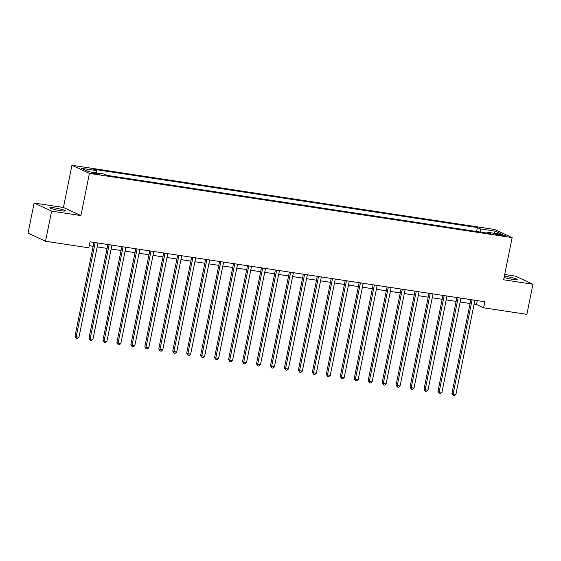 <?xml version="1.0" encoding="UTF-8"?>
<svg xmlns="http://www.w3.org/2000/svg" width="561" height="561" viewBox="0 0 561 561"><rect width="100%" height="100%" fill="white"/><g stroke="black" fill="none" stroke-linecap="round" stroke-linejoin="round"><path stroke-width="0.84" d="M60.686 210.719A7.917 0.849 11.4 0 0 65.42 210.88A7.917 0.849 11.4 0 0 54.641 207.914A7.917 0.849 11.4 0 0 49.901 207.752A7.917 0.849 11.4 0 0 60.686 210.719M504.094 277.506A7.917 0.849 11.4 0 0 512.438 279.336A7.917 0.849 11.4 0 0 517.172 279.497A7.917 0.849 11.4 0 0 506.387 276.531A7.917 0.849 11.4 0 0 504.339 276.264M97.179 174.198A3.955 0.428 11.4 0 0 99.549 174.282A3.955 0.428 11.4 0 0 94.157 172.795A3.955 0.428 11.4 0 0 91.787 172.718A3.955 0.428 11.4 0 0 97.179 174.198M34.123 203.019L51.605 211.125L80.917 215.578L63.442 207.472L34.123 203.019L28.05 233.152L45.525 241.258L88.806 247.829L90.019 241.805L484.816 301.769L483.596 307.793L526.877 314.37L532.95 284.238L515.475 276.131L504.697 274.497M63.442 207.472L71.948 165.285L494.662 229.491L512.137 237.598L89.423 173.391L71.948 165.285M500.279 234.498L497.817 234.126A3.836 0.414 11.4 0 0 495.524 234.049A3.836 0.414 11.4 0 0 500.749 235.487L503.203 235.858A3.836 0.414 11.4 0 0 505.496 235.936A3.836 0.414 11.4 0 0 500.279 234.498L500.096 235.375M480.742 232.128L480.216 228.888L477.362 227.563L93.736 169.296L96.597 170.621L96.969 172.942M480.216 228.888L495.293 231.181L502.572 234.554L487.495 232.261L486.913 233.067M96.597 170.621L81.52 168.328L88.792 171.701L103.869 173.994L106.73 175.32L490.349 233.586L487.495 232.261M51.605 211.125L45.525 241.258M80.917 215.578L89.423 173.391M512.137 237.598L503.631 279.785L532.95 284.238M474.108 304.146L476.513 304.511L483.596 307.793M89.234 245.683L93.14 246.279M97.186 246.896L107.102 248.397M111.148 249.014L121.064 250.522M125.11 251.132L135.026 252.639M139.065 253.256L148.981 254.757M153.027 255.374L162.942 256.882M166.989 257.492L176.904 259M180.951 259.617L190.866 261.124M194.905 261.735L204.821 263.242M208.867 263.852L218.783 265.36M222.829 265.977L232.745 267.485M236.791 268.095L246.707 269.603M250.746 270.22L260.662 271.72M264.708 272.337L274.624 273.845M278.67 274.455L288.585 275.963M292.632 276.58L302.547 278.088M306.587 278.698L316.502 280.205M320.548 280.816L330.464 282.323M334.51 282.94L344.426 284.448M348.472 285.058L358.388 286.566M362.427 287.183L372.343 288.684M376.389 289.301L386.305 290.808M390.351 291.418L400.266 292.926M404.313 293.543L414.228 295.044M418.268 295.661L428.183 297.169M432.229 297.779L442.145 299.286M446.191 299.904L456.107 301.411M460.153 302.021L470.069 303.529M477.292 300.626L476.513 304.511M477.362 227.563L476.57 231.497M493.848 233.229L495.293 231.181M470.847 299.644L451.935 393.464L453.113 394.011L472.103 299.833M455.904 394.439L454.396 395.715L453.281 395.547L453.113 394.011L455.904 394.439L474.894 300.261M453.281 395.547L451.935 393.464M456.885 297.526L437.973 391.347L439.151 391.894L458.141 297.716M441.942 392.321L440.434 393.591L439.319 393.422L439.151 391.894L441.942 392.321L460.932 298.143M439.319 393.422L437.973 391.347M442.931 295.409L424.011 389.229L425.189 389.776L444.179 295.598M427.987 390.197L426.479 391.473L425.357 391.305L425.189 389.776L427.987 390.197L446.977 296.019M425.357 391.305L424.011 389.229M428.969 293.284L410.049 387.104L411.234 387.651L430.224 293.473M414.025 388.079L412.517 389.355L411.402 389.18L411.234 387.651L414.025 388.079L433.015 293.901M411.402 389.18L410.049 387.104M415.007 291.166L396.094 384.986L397.272 385.533L416.262 291.355M400.063 385.954L398.555 387.23L397.44 387.062L397.272 385.533L400.063 385.954L419.053 291.776M397.44 387.062L396.094 384.986M401.045 289.041L382.132 382.861L383.31 383.415L402.3 289.238M386.101 383.836L384.594 385.112L383.479 384.944L383.31 383.415L386.101 383.836L405.091 289.658M383.479 384.944L382.132 382.861M387.09 286.923L368.17 380.744L369.348 381.291L388.338 287.113M372.146 381.718L370.639 382.995L369.517 382.819L369.348 381.291L372.146 381.718L391.136 287.541M369.517 382.819L368.17 380.744M373.128 284.806L354.208 378.626L355.394 379.173L374.383 284.995M358.184 379.594L356.677 380.87L355.562 380.702L355.394 379.173L358.184 379.594L377.174 285.416M355.562 380.702L354.208 378.626M359.166 282.681L340.254 376.501L341.432 377.048L360.421 282.87M344.223 377.476L342.715 378.752L341.6 378.584L341.432 377.048L344.223 377.476L363.212 283.298M341.6 378.584L340.254 376.501M345.204 280.563L326.292 374.383L327.47 374.93L346.46 280.752M330.261 375.358L328.753 376.627L327.638 376.459L327.47 374.93L330.261 375.358L349.251 281.18M327.638 376.459L326.292 374.383M331.249 278.445L312.33 372.266L313.508 372.813L332.498 278.635M316.306 373.233L314.798 374.51L313.676 374.341L313.508 372.813L316.306 373.233L335.296 279.055M313.676 374.341L312.33 372.266M317.288 276.321L298.368 370.141L299.553 370.688L318.543 276.51M302.344 371.116L300.836 372.392L299.721 372.216L299.553 370.688L302.344 371.116L321.334 276.938M299.721 372.216L298.368 370.141M303.326 274.203L284.406 368.023L285.591 368.57L304.581 274.392M288.382 368.991L286.874 370.267L285.759 370.099L285.591 368.57L288.382 368.991L307.372 274.813M285.759 370.099L284.406 368.023M289.364 272.078L270.451 365.898L271.629 366.452L290.619 272.274M274.42 366.873L272.912 368.149L271.797 367.981L271.629 366.452L274.42 366.873L293.41 272.695M271.797 367.981L270.451 365.898M275.409 269.96L256.489 363.78L257.667 364.327L276.657 270.15M260.465 364.755L258.958 366.031L257.836 365.856L257.667 364.327L260.465 364.755L279.455 270.577M257.836 365.856L256.489 363.78M261.447 267.842L242.527 361.663L243.712 362.21L262.702 268.032M246.503 362.63L244.996 363.907L243.881 363.738L243.712 362.21L246.503 362.63L265.493 268.453M243.881 363.738L242.527 361.663M247.485 265.718L228.565 359.538L229.751 360.085L248.74 265.907M232.542 360.513L231.034 361.789L229.919 361.621L229.751 360.085L232.542 360.513L251.531 266.335M229.919 361.621L228.565 359.538M233.523 263.6L214.611 357.42L215.789 357.967L234.779 263.789M218.58 358.395L217.072 359.664L215.957 359.496L215.789 357.967L218.58 358.395L237.569 264.217M215.957 359.496L214.611 357.42M219.568 261.482L200.649 355.302L201.827 355.849L220.817 261.671M204.625 356.27L203.117 357.546L201.995 357.378L201.827 355.849L204.625 356.27L223.615 262.092M201.995 357.378L200.649 355.302M205.607 259.357L186.687 353.178L187.872 353.725L206.862 259.547M190.663 354.152L189.155 355.429L188.04 355.253L187.872 353.725L190.663 354.152L209.653 259.974M188.04 355.253L186.687 353.178M191.645 257.24L172.725 351.06L173.91 351.607L192.9 257.429M176.701 352.028L175.193 353.304L174.078 353.135L173.91 351.607L176.701 352.028L195.691 257.85M174.078 353.135L172.725 351.06M177.683 255.115L158.77 348.935L159.948 349.489L178.938 255.311M162.739 349.91L161.231 351.186L160.116 351.018L159.948 349.489L162.739 349.91L181.729 255.732M160.116 351.018L158.77 348.935M163.728 252.997L144.808 346.817L145.986 347.364L164.976 253.186M148.784 347.792L147.277 349.068L146.155 348.893L145.986 347.364L148.784 347.792L167.767 253.614M146.155 348.893L144.808 346.817M149.766 250.879L130.846 344.699L132.031 345.246L151.021 251.069M134.822 345.667L133.315 346.943L132.2 346.775L132.031 345.246L134.822 345.667L153.812 251.489M132.2 346.775L130.846 344.699M135.804 248.754L116.884 342.575L118.069 343.122L137.059 248.944M120.86 343.549L119.353 344.826L118.238 344.657L118.069 343.122L120.86 343.549L139.85 249.372M118.238 344.657L116.884 342.575M121.842 246.637L102.929 340.457L104.108 341.004L123.097 246.826M106.899 341.432L105.391 342.701L104.276 342.533L104.108 341.004L106.899 341.432L125.888 247.254M104.276 342.533L102.929 340.457M107.887 244.519L88.968 338.339L90.146 338.886L109.136 244.708M92.944 339.307L91.436 340.583L90.314 340.415L90.146 338.886L92.944 339.307L111.927 245.129M90.314 340.415L88.968 338.339M93.925 242.394L75.006 336.214L76.191 336.761L95.181 242.583M78.982 337.189L77.474 338.465L76.359 338.29L76.191 336.761L78.982 337.189L97.972 243.011M76.359 338.29L75.006 336.214M497.67 234.863L497.817 234.126"/></g></svg>
